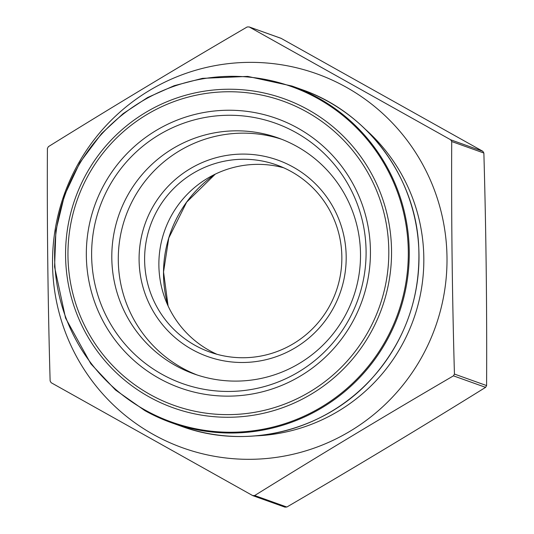 <?xml version="1.0" encoding="UTF-8"?>
<svg xmlns="http://www.w3.org/2000/svg" width="534" height="534" viewBox="0 0 534 534"><rect width="100%" height="100%" fill="white"/><g stroke="black" fill="none" stroke-linecap="round" stroke-linejoin="round"><path stroke-width="0.8" d="M47.406 148.439L48.394 146.656C113.348 106.293 179.604 66.403 247.162 26.974L249.184 26.94L450.683 139.788L451.711 141.537C451.317 218.58 452.225 296.09 454.441 374.067L453.446 375.849C385.888 415.272 319.632 455.168 254.678 495.532L252.655 495.565L51.164 382.711L50.129 380.969C47.92 302.992 47.005 225.482 47.406 148.439M284.816 507.073L286.838 507.033C354.396 467.61 420.652 427.714 485.606 387.35L486.594 385.575C486.995 308.532 486.08 231.015 483.871 153.038L482.836 151.296L281.031 38.308M281.038 38.308L249.184 26.94L281.345 38.448M153.178 434.389A198.661 197.053 109.7 0 1 108.369 123.2A198.661 197.053 109.7 0 1 418.97 157.957A198.661 197.053 109.7 0 1 391.175 398.477A198.661 197.053 109.7 0 1 153.178 434.389M216.998 354.302A99.331 98.53 109.7 0 1 209.194 350.377A99.331 98.53 109.7 0 1 166.301 226.296A99.331 98.53 109.7 0 1 283.728 167.803M194.937 345.278A99.331 98.53 109.7 0 1 153.552 217.685A99.331 98.53 109.7 0 1 276.699 164.979A99.331 98.53 109.7 0 1 336.006 291.697A99.331 98.53 109.7 0 1 209.775 352.026A99.331 98.53 109.7 0 1 194.937 345.278M191.926 349.403A104.297 103.456 109.7 0 1 189.81 168.944A104.297 103.456 109.7 0 1 346.186 256.52A104.297 103.456 109.7 0 1 191.926 349.403M197.22 375.022A125.256 124.242 109.7 0 1 181.74 367.712A125.256 124.242 109.7 0 1 128.848 208.407A125.256 124.242 109.7 0 1 281.578 139.24M175.252 365.389A125.256 124.242 109.7 0 1 123.067 204.502A125.256 124.242 109.7 0 1 278.354 138.032A125.256 124.242 109.7 0 1 353.134 297.825A125.256 124.242 109.7 0 1 193.955 373.9A125.256 124.242 109.7 0 1 175.252 365.389M254.678 495.532L286.838 507.033M453.446 375.849L485.606 387.35M454.441 374.067L486.594 385.575M451.711 141.537L483.871 153.038M450.683 139.788L482.836 151.296M181.26 426.225A178.797 177.348 -70.3 0 0 408.47 317.623A178.797 177.348 -70.3 0 0 301.723 89.532L291.985 86.047A178.797 177.348 109.7 0 1 398.731 314.139A178.797 177.348 109.7 0 1 171.514 422.741A178.797 177.348 109.7 0 1 144.814 410.586L171.514 422.741L181.26 426.225C246.474 450.469 324.906 430.898 371.644 378.726C405.453 340.679 421.126 296.243 418.669 245.413C415.018 176.02 366.998 112 301.723 89.532M144.841 409.898A178.129 176.687 -70.3 0 0 408.296 251.267A178.129 176.687 -70.3 0 0 141.23 101.694A178.129 176.687 -70.3 0 0 144.841 409.898M148.739 396.669A164.172 162.843 109.7 0 1 145.408 112.614A164.172 162.843 109.7 0 1 391.542 250.466A164.172 162.843 109.7 0 1 148.739 396.669M149.814 394.352A161.595 160.28 -70.3 0 0 388.805 250.446A161.595 160.28 -70.3 0 0 146.536 114.763A161.595 160.28 -70.3 0 0 149.814 394.352M365.443 129.355A175.319 173.897 109.7 0 1 413.503 319.425A175.319 173.897 109.7 0 1 255.773 435.864M158.812 378.185A143.085 141.924 -70.3 0 0 352.24 322.556A143.085 141.924 -70.3 0 0 297.959 128.193A143.085 141.924 -70.3 0 0 104.53 183.823A143.085 141.924 -70.3 0 0 158.812 378.185M296.063 132.606A138.226 137.111 109.7 0 1 348.508 320.367A138.226 137.111 109.7 0 1 161.642 374.107A138.226 137.111 109.7 0 1 109.203 186.346A138.226 137.111 109.7 0 1 296.063 132.606M168.036 305.835A119.776 118.808 109.7 0 1 215.129 174.204M252.962 495.706L285.123 507.207M291.985 86.047L247.736 76.402L202.439 78.358L174.204 85.694L147.517 97.568L123.094 113.662L101.6 133.547L79.906 162.583L64.46 195.397L55.896 230.641L54.575 266.86L65.549 318.064L90.84 363.787L115.444 389.954L144.801 410.579M215.282 174.131L186.68 202.106L168.791 237.964L163.544 271.953L168.103 305.989"/></g></svg>
